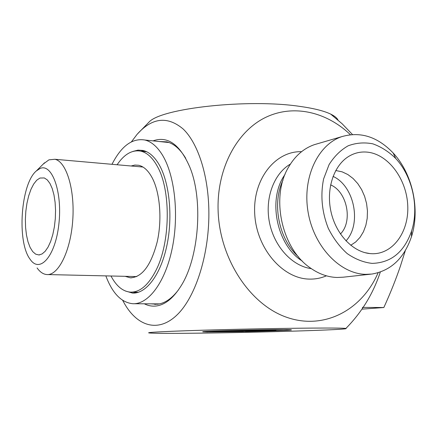 <?xml version="1.0" encoding="UTF-8"?>
<svg xmlns="http://www.w3.org/2000/svg" width="437" height="437" viewBox="0 0 437 437"><rect width="100%" height="100%" fill="white"/><g stroke="black" fill="none" stroke-linecap="round" stroke-linejoin="round"><path stroke-width="0.66" d="M207.52 332.005L202.987 331.82C196.617 331.044 289.709 328.93 291.277 329.826C293.746 330.208 270.148 331.088 245.244 331.596L275.944 330.192C274.9 329.607 214.212 330.984 218.282 331.497L207.52 332.005L207.504 331.355M275.938 329.919L283.007 329.635M227.874 331.131L270.831 330.383L247.533 330.929L255.011 331.088L243.196 331.617L209.662 331.978L242.655 330.978L227.874 331.131M242.655 330.978L242.644 330.667M234.325 331.443L234.319 331.159M242.65 330.771L246.534 330.629M243.196 331.617L243.174 330.782M247.533 330.929L247.522 330.618M261.954 330.776L261.943 330.47M370.756 274.174L343.296 277.184L337.195 277.479C327.892 277.205 318.934 274.026 310.314 267.936C281.745 248.762 270.487 197.415 288.327 167.518C294.877 156.069 303.535 148.454 314.301 144.68L317.83 143.647M350.398 134.694C326.046 111.38 292.337 103.809 264.374 118.023C236.499 132.247 217.211 168.474 218.068 209.121C218.953 257.923 249.68 304.786 287.065 317.426C324.489 330.339 362.12 309.871 378.103 272.786M178.422 289.928C171.708 298.706 164.64 303.48 157.216 304.239L150.983 303.841M159.27 141.528L166.792 141.856C173.866 143.604 180.175 149.077 185.714 158.287M144.319 303.797C147.957 305.654 151.732 306.408 155.643 306.058C164.683 305.124 173.079 298.526 180.82 286.268C198.982 258.24 203.462 199.851 189.816 167.142C179.94 144.412 167.666 135.656 153.005 140.872M122.682 300.328L124.665 303.955C137.934 326.898 159.035 332.939 177.695 314.274C196.317 295.734 209.771 252.324 208.837 209.602C208.078 173.915 197.655 142.806 183.103 128.953C167.398 115.849 152.087 117.613 137.169 134.241L131.461 141.796M372.078 263.385C363.475 262.397 355.166 259.119 347.153 253.547C339.609 246.763 333.322 238.345 328.291 228.305C321.867 211.89 320.305 195.426 323.609 178.919L329.088 164.585C334.283 156.331 340.652 150.066 348.18 145.789C356.128 142.839 364.327 142.183 372.766 143.822C381.064 146.745 388.712 151.623 395.704 158.44C412.506 176.384 419.296 207.488 411.572 231.08C404.209 252.094 391.044 262.861 372.078 263.385M365.72 274.343L371.92 274.048C390.957 270.721 404.143 258.278 411.468 236.712C420.356 209.465 412.555 173.74 393.18 153.005C377.573 136.715 360.47 131.253 341.865 136.623C317.737 144.571 302.12 178.012 308.123 212.295C313.903 246.615 340.035 273.933 365.72 274.343M371.69 253.706L370.008 253.586C352.757 252.012 335.851 234.177 330.951 211.568C325.958 188.981 333.813 165.399 348.753 156.386C354.631 152.852 360.924 151.448 367.621 152.169C388.438 154.43 406.694 179.252 407.748 205.57C409.092 231.91 392.754 254.662 371.69 253.706M330.601 184.873C347.142 191.69 353.091 221.34 340.445 233.992M350.742 245.294L355.745 241.94L360.028 237.367L363.437 231.763L365.856 225.328L367.211 218.314L367.457 210.973L366.583 203.571L364.622 196.371L361.656 189.642L357.772 183.616L353.118 178.52L347.857 174.543L342.171 171.85L335.747 170.506M345.984 240.896C361.94 223.875 354.331 185.954 333.049 176.379M196.076 333.191C256.901 332.552 351.872 329.706 345.858 328.471C343.504 327.695 294.806 327.979 239.809 329.236C184.796 330.487 144.669 332.207 148.924 332.918C152.682 333.409 168.403 333.502 196.076 333.191M148.514 122.557L149.132 121.994C161.368 108.212 248.014 98.533 300.099 106.431C313.859 108.365 324.057 110.927 330.705 114.112C334.584 115.996 337.02 117.974 338.009 120.044M39.969 178.039L44.334 177.952L47.294 179.907L49.971 183.496L52.238 188.582L53.975 194.951L55.1 202.32L55.554 210.35L55.308 218.664L54.379 226.869L52.806 234.565L50.676 241.399L48.086 247.063L45.164 251.308L42.05 253.963L38.888 254.946L35.665 254.165L32.693 251.597L30.098 247.402L27.995 241.798L26.471 235.051L25.586 227.486L25.373 219.429L25.832 211.24L26.952 203.265L28.684 195.863L30.956 189.358L33.676 184.053L36.724 180.213L39.969 178.039M37.085 267.941C39.969 272.011 43.17 274.207 46.693 274.54C58.187 275.862 70.575 251.368 72.728 220.445C75.017 189.549 66.358 161.543 54.876 159.27L48.922 159.855L43.23 164.072M39.964 168.54C51.97 162.788 62.6 192.056 58.858 224.208C55.379 256.437 39.751 273.884 30.115 259.272C16.715 241.945 20.758 183.84 36.337 170.943L39.964 168.54M363.316 307.135L362.382 307.462M361.951 309.145L383.844 307.517C390.328 293.298 395.846 279.505 400.401 266.149L405.339 250.554M383.844 307.517L363.256 307.413M146.319 151.584L144.926 151.573M131.1 165.994L134.864 165.055L138.622 165.273C143.795 166.426 148.318 170.621 152.191 177.848C160.029 192.701 162.242 219.593 157.211 241.852C151.027 265.406 142.063 277.397 130.319 277.817L125.146 276.321M117.1 164.76C124.332 154.097 132.264 149.569 140.883 151.175C147.127 152.671 152.628 157.762 157.386 166.448C171.047 190.275 170.452 242.437 155.971 270.388C148.378 285.137 139.878 292.386 130.472 292.135C122.808 291.479 116.308 286.104 110.982 275.998M132.985 151.393L138.026 150.12L143.079 150.47C148.793 151.83 153.933 156.195 158.484 163.569C169.288 181.169 173.09 215.818 166.961 245.173C160.887 274.578 146.177 293.937 132.537 293.085L125.255 290.955M111.987 164.307C121.355 145.974 132.34 137.884 144.947 140.031C151.317 141.626 157.063 146.504 162.193 154.665C174.674 174.62 179.214 214.43 172.233 248.287C165.312 282.204 148.438 304.507 132.843 303.72C121.415 302.617 112.413 293.342 105.841 275.884M298.313 256.656C278.801 239.29 271.672 203.593 283.001 180.11M284.995 174.505C267.286 198.89 276.555 245.315 302.311 261.075M311.324 268.646C292.282 266.155 274.256 246.703 269.487 222.591C264.625 198.496 273.791 173.658 290.397 164.077M301.552 151.683C275.141 150.896 252.591 179.465 254.727 214.037C256.503 248.598 282.761 278.899 309.538 279.101C315.432 279.221 321.058 278.129 326.406 275.823M167.732 142.107L166.339 142.265M158.096 303.884L158.762 304.021M143.828 150.661L140.878 151.175L146.646 151.737M133.422 292.173L135.956 292.883M275.944 330.192L275.927 329.656M218.282 331.437L218.271 330.896M154.66 304.321L155.725 304.327M395.704 158.44L393.18 153.005M411.572 231.08L411.468 236.712M314.301 144.68L341.865 136.623M364.89 252.652L370.008 253.586M347.426 157.244L348.753 156.386M352.457 134.514L342.095 123.726L330.672 114.09M149.126 121.994L137.169 134.241M345.858 328.471C361.71 312.417 373.193 293.62 380.305 272.082M39.636 254.864L38.888 254.946M36.337 170.943L44.519 162.788M142.965 167.038L54.876 159.27M136.748 276.583L47.704 274.567M131.461 277.845L130.319 277.817M138.518 292.244L131.608 292.151M133.667 293.101L132.537 293.085M169.059 142.549L144.947 140.031M159.429 303.895L133.891 303.726"/></g></svg>
